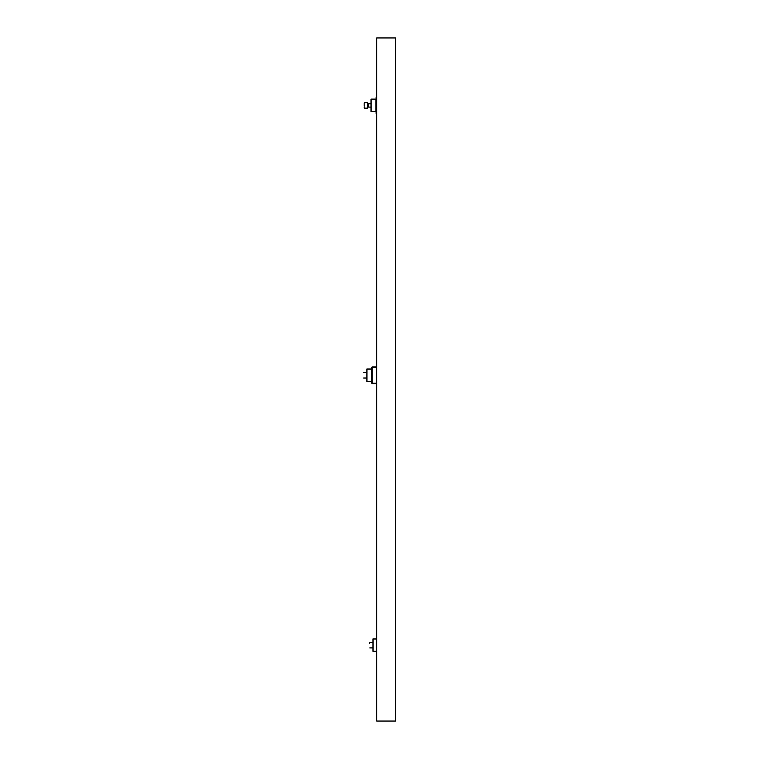 <?xml version="1.0" encoding="UTF-8"?>
<svg xmlns="http://www.w3.org/2000/svg" width="759" height="759" viewBox="0 0 759 759"><rect width="100%" height="100%" fill="white"/><g stroke="black" fill="none" stroke-linecap="round" stroke-linejoin="round"><path stroke-width="1.14" d="M376.654 37.95L376.654 721.05L395.629 721.05L395.629 37.95L376.654 37.95M376.094 97.408L376.094 113.433M376.654 113.433L376.654 97.408M371.806 367.271L371.806 383.295M376.654 383.295L372.233 383.295L372.233 367.271L376.654 367.271M376.654 366.853L372.233 366.853M372.233 383.712L376.654 383.712M372.897 639.04L372.897 651.26M373.105 651.478L376.654 651.478M376.654 651.26L373.105 651.26L373.105 639.04L376.654 639.04M376.654 638.822L373.105 638.822M371.028 99.306L371.028 111.535M375.876 99.087L371.236 99.087M371.236 99.306L375.876 99.306L375.876 111.535L371.236 111.535L371.236 99.306M371.236 111.744L375.876 111.744M366.749 369.168L366.749 381.397M371.597 368.959L366.958 368.959M366.958 369.168L371.597 369.168L371.597 381.397L366.958 381.397L366.958 369.168M366.958 381.606L371.597 381.606M364.216 107.882L364.216 106.753M364.216 102.949L364.216 105.245M364.216 104.249L364.216 105.586M364.491 102.674L367.593 102.674L367.593 108.157L364.491 108.157M371.028 103.727L368.428 103.727L368.428 107.104L371.028 107.104M367.935 107.104L367.754 103.727L367.935 107.104L368.428 106.82M369.529 643.566L369.529 642.683M367.935 103.727L368.428 104.011M363.646 378.02L366.749 378.02M366.749 372.546L363.646 372.546M369.794 642.408L372.897 642.408M372.897 647.892L369.794 647.892"/></g></svg>
